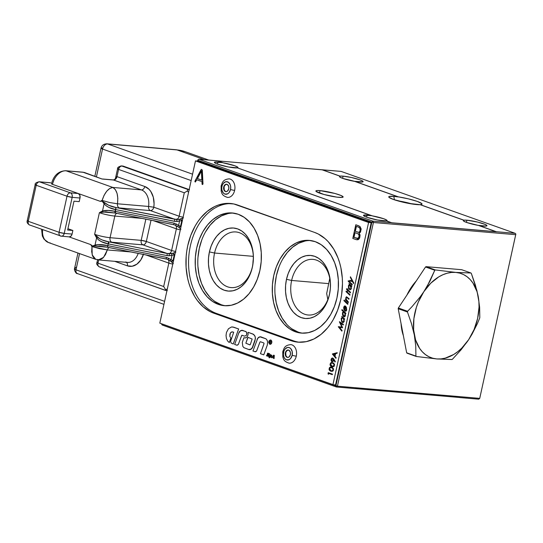 <?xml version="1.0" encoding="UTF-8"?>
<svg xmlns="http://www.w3.org/2000/svg" width="543" height="543" viewBox="0 0 543 543"><rect width="100%" height="100%" fill="white"/><g stroke="black" fill="none" stroke-linecap="round" stroke-linejoin="round"><path stroke-width="0.81" d="M310.637 240.529A46.535 32.987 -85.1 0 0 275.477 280.826A46.535 32.987 -85.1 0 0 298.066 332.038L295.446 331.814A46.535 32.987 94.9 0 1 272.993 279.686A46.535 32.987 94.9 0 1 309.327 240.379A46.535 32.987 94.9 0 1 315.266 241.676A46.535 32.987 94.9 0 1 337.726 293.804A46.535 32.987 94.9 0 1 301.385 333.103A46.535 32.987 94.9 0 1 295.446 331.814L298.066 332.038L292.093 328.977M329.54 293.933A27.917 19.792 -85.1 0 0 316.535 260.151A27.917 19.792 -85.1 0 0 291.632 280.453L286.494 279.326A31.643 22.433 94.9 0 1 314.709 256.323A31.643 22.433 94.9 0 1 329.452 294.611L329.54 293.933A27.917 19.792 94.9 0 1 308.207 315.008A27.917 19.792 94.9 0 1 291.632 280.453A27.917 19.792 94.9 0 1 312.972 259.378A27.917 19.792 94.9 0 1 329.54 293.933L329.452 294.611A31.643 22.433 94.9 0 1 301.236 317.614A31.643 22.433 94.9 0 1 286.494 279.326L291.632 280.453L328.705 283.622L291.632 280.453A27.917 19.792 -85.1 0 0 304.643 314.234A27.917 19.792 -85.1 0 0 329.54 293.933M329.886 277.799L326.676 293.566L327.836 299.553M233.558 213.114A46.535 32.987 -85.1 0 0 198.399 253.405A46.535 32.987 -85.1 0 0 220.987 304.616L218.367 304.392A46.535 32.987 94.9 0 1 195.914 252.271A46.535 32.987 94.9 0 1 232.248 212.965A46.535 32.987 94.9 0 1 238.187 214.254A46.535 32.987 94.9 0 1 260.647 266.382A46.535 32.987 94.9 0 1 224.307 305.689A46.535 32.987 94.9 0 1 218.367 304.392L220.987 304.616L215.014 301.562M252.461 266.518A27.917 19.792 -85.1 0 0 239.456 232.73A27.917 19.792 -85.1 0 0 214.56 253.031L209.415 251.904A31.643 22.433 94.9 0 1 237.63 228.902A31.643 22.433 94.9 0 1 252.373 267.19L252.461 266.518A27.917 19.792 94.9 0 1 231.128 287.593A27.917 19.792 94.9 0 1 214.56 253.031A27.917 19.792 94.9 0 1 235.893 231.956A27.917 19.792 94.9 0 1 252.461 266.518L252.373 267.19A31.643 22.433 94.9 0 1 224.157 290.193A31.643 22.433 94.9 0 1 209.415 251.904L214.56 253.031L253.337 256.35L214.56 253.031A27.917 19.792 -85.1 0 0 227.565 286.813A27.917 19.792 -85.1 0 0 252.461 266.518M320.024 190.62A13.962 1.799 -167.6 0 1 335.011 193.498A13.962 1.799 -167.6 0 1 343.135 196.987A13.962 1.799 -167.6 0 1 338.981 197.36A13.962 1.799 -167.6 0 1 324.001 194.489A13.962 1.799 -167.6 0 1 315.87 190.993A13.962 1.799 -167.6 0 1 320.024 190.62L319.488 193.077L320.024 190.62L316.997 190.552L315.863 191.014L316.08 191.421L324.069 194.503L336.884 197.136L342.015 197.428L343.142 196.966L340.97 195.473L334.943 193.478L320.024 190.62M355.332 388.557L459.969 397.517L336.429 386.996L337.427 386.188L479.727 398.372L515.85 234.047L515.198 233.334L515.85 234.047L515.721 234.691L373.414 222.501L337.427 386.188L479.727 398.372L515.721 234.691L373.414 222.501L372.898 221.15L515.198 233.334L341.079 171.398L322.175 169.837L340.088 176.21L322.175 169.837L217.831 160.898L322.243 169.783L340.101 176.136L343.095 176.142L342.613 178.342L343.095 176.142L351.511 177.513L359.812 179.794L362.31 180.853L363.131 181.647L362.86 181.898L354.674 181.321L398.372 196.865L408.431 198.867L417.357 201.439L421.843 203.639L421.823 204.324L420.234 204.643L463.932 220.186L466.926 220.193A12.095 1.561 -167.6 0 1 479.91 222.684A12.095 1.561 -167.6 0 1 486.956 225.712A12.095 1.561 -167.6 0 1 483.358 226.037A12.095 1.561 -167.6 0 1 478.505 225.372L496.397 231.813L478.492 225.44A12.095 1.561 -167.6 0 1 463.308 220.587A12.095 1.561 -167.6 0 1 463.919 220.261L420.187 204.704A17.003 2.192 -167.6 0 1 416.902 204.596A17.003 2.192 -167.6 0 1 399.234 201.249A17.003 2.192 -167.6 0 1 388.768 197.007A17.003 2.192 -167.6 0 1 393.824 196.383A17.003 2.192 -167.6 0 1 398.386 196.946L398.372 196.865A17.043 2.199 -167.6 0 1 415.056 200.679A17.043 2.199 -167.6 0 1 421.945 204.229A17.043 2.199 -167.6 0 1 420.234 204.643L463.932 220.186A12.095 1.561 -167.6 0 1 466.926 220.193L466.444 222.392L466.926 220.193L477.65 222.094L485.082 224.402L486.962 225.698L485.985 226.092L478.505 225.372L496.363 231.725L515.198 233.334L341.079 171.398L322.243 169.783L340.101 176.136A12.095 1.561 -167.6 0 1 343.095 176.142A12.095 1.561 -167.6 0 1 356.079 178.633A12.095 1.561 -167.6 0 1 363.124 181.661A12.095 1.561 -167.6 0 1 359.527 181.986A12.095 1.561 -167.6 0 1 354.674 181.321L354.66 181.389A12.095 1.561 -167.6 0 1 339.477 176.536A12.095 1.561 -167.6 0 1 340.088 176.21L339.49 176.502L339.769 176.998L342.796 178.409L354.674 181.321L398.372 196.865L354.66 181.389L398.386 196.946L393.824 196.383L394.374 199.797L393.824 196.383L389.127 196.505L389.019 197.36L393.417 199.464L408.322 203.333L420.187 204.704L463.919 220.261L463.322 220.553L463.6 221.049L466.627 222.46L478.492 225.44L496.397 231.813L391.768 222.847L386.507 220.899A12.095 1.561 -167.6 0 1 383.507 220.899A12.095 1.561 -167.6 0 1 370.523 218.401A12.095 1.561 -167.6 0 1 363.477 215.374A12.095 1.561 -167.6 0 1 367.082 215.055A12.095 1.561 -167.6 0 1 371.935 215.72L371.921 215.788A12.095 1.561 -167.6 0 1 387.098 220.641A12.095 1.561 -167.6 0 1 386.63 220.947M412.252 204.019A14.892 1.921 12.4 0 0 397.625 200.801A14.892 1.921 -167.6 0 1 412.252 204.019M366.613 217.18L367.082 215.055L366.613 217.18M386.494 220.974L387.084 220.675L386.813 220.186L383.786 218.775L371.921 215.788L237.406 167.862A12.095 1.561 -167.6 0 1 234.406 167.855A12.095 1.561 -167.6 0 1 221.422 165.364A12.095 1.561 -167.6 0 1 214.376 162.337A12.095 1.561 -167.6 0 1 217.981 162.011L217.512 164.142L217.981 162.011A12.095 1.561 -167.6 0 1 222.834 162.676L222.813 162.751A12.095 1.561 -167.6 0 1 237.997 167.604A12.095 1.561 -167.6 0 1 237.522 167.902M459.901 397.571L478.736 399.186L459.901 397.571M479.727 398.372L478.736 399.186L479.727 398.372M237.386 167.936L237.983 167.638L237.705 167.142L234.678 165.737L222.813 162.751M253.371 258.624A27.917 19.792 -85.1 0 0 252.889 264.278M209.652 296.885L205.105 290.776L201.548 283.473L199.125 275.247L197.917 266.416M197.978 257.321L199.308 248.314L201.847 239.734M205.498 231.922L210.134 225.169L215.564 219.732L221.585 215.836L227.958 213.609M252.373 267.19L253.276 261.068L253.316 254.884L252.502 248.877L250.846 243.284L248.429 238.316L245.341 234.162L241.696 230.985L237.63 228.902L233.314 227.999L228.902 228.311L224.564 229.825L220.472 232.479L216.779 236.171L213.63 240.759L211.139 246.074L209.415 251.904L208.512 258.034L208.471 264.217L209.293 270.224L210.942 275.817L213.358 280.785L216.447 284.939L220.098 288.116L224.157 290.193L228.474 291.096L232.893 290.783L237.223 289.276L241.316 286.623L245.008 282.93L248.165 278.335L250.649 273.02L252.373 267.19M220.987 304.616A46.535 32.987 -85.1 0 0 225.616 305.763M286.731 324.307L282.184 318.198L278.627 310.888L276.204 302.661L274.996 293.831M275.057 284.742L276.38 275.729L278.926 267.156M282.577 259.337L287.213 252.583L292.643 247.153L298.664 243.25L305.037 241.031M329.452 294.611L330.354 288.482L330.395 282.299L329.574 276.299L327.924 270.699L325.508 265.731L322.42 261.577L318.775 258.4L314.709 256.323L310.392 255.42L305.981 255.733L301.643 257.239L297.55 259.893L293.858 263.586L290.709 268.181L288.218 273.496L286.494 279.326L285.591 285.455L285.55 291.639L286.371 297.639L288.021 303.238L290.437 308.207L293.525 312.361L297.177 315.537L301.236 317.614L305.553 318.517L309.972 318.205L314.302 316.698L318.395 314.044L322.087 310.345L325.243 305.757L327.728 300.442L329.452 294.611M298.066 332.038A46.535 32.987 -85.1 0 0 302.695 333.185M197.543 161.074L197.781 160.015L197.564 161.074L197.781 160.015L198.772 159.208L372.898 221.15L371.874 222.162L197.754 160.219L197.564 161.074M161.658 324.347L161.76 323.838L162.309 325.053L161.658 324.347M355.265 388.612L336.429 386.996L335.886 385.849L336.429 386.996L337.427 386.188L335.886 385.849L371.874 222.162L373.414 222.501L337.427 386.188L161.76 323.906L335.886 385.849L371.874 222.162L197.754 160.219L198.772 159.208L372.898 221.15L371.874 222.162L373.414 222.501L372.898 221.15L391.727 222.759L386.507 220.899L377.405 219.996L366.796 217.248L363.667 215.747L363.742 215.143L371.935 215.72L237.406 167.862L228.298 166.959L217.695 164.203L215.198 163.144L214.56 162.703L214.641 162.099L222.834 162.676L217.607 160.823L198.772 159.208L217.607 160.823M315.266 241.676L321.239 244.737L326.601 249.407L331.149 255.515L334.698 262.826L337.128 271.052L338.337 279.883L338.275 288.971L336.945 297.985L334.407 306.557L330.748 314.37L326.119 321.123L320.689 326.56L314.668 330.463L308.288 332.683L301.799 333.137L295.446 331.814L289.473 328.753L284.111 324.083L279.57 317.974L276.014 310.664L273.584 302.437L272.382 293.607L272.443 284.518L273.767 275.505L276.306 266.932L279.964 259.113L284.593 252.359L290.03 246.929L296.044 243.026L302.424 240.807L308.913 240.352L315.266 241.676M238.187 214.254L244.16 217.315L249.522 221.985L254.07 228.094L257.62 235.404L260.049 243.631L261.258 252.461L261.197 261.556L259.866 270.563L257.328 279.136L253.669 286.955L249.04 293.709L243.61 299.139L237.59 303.042L231.216 305.261L224.721 305.716L218.367 304.392L212.394 301.338L207.032 296.661L202.491 290.553L198.935 283.249L196.505 275.023L195.304 266.192L195.365 257.097L196.688 248.09L199.227 239.511L202.885 231.698L207.521 224.945L212.951 219.508L218.965 215.612L225.345 213.385L231.834 212.931L238.187 214.254M336.429 386.996L162.309 325.053L336.429 386.996M67.637 230.022L73.977 201.181L79.21 201.629L73.977 201.181L67.637 230.022L72.871 230.47L67.637 230.022M60.911 236.11C62.493 236.443 63.599 235.54 64.23 233.402A3.72 2.64 94.9 0 1 61.386 236.212A3.72 2.64 94.9 0 1 60.911 236.11A3.72 2.579 -70.4 0 1 60.456 236.015A3.72 2.579 -70.4 0 1 59.085 232.282C58.759 234.481 59.37 235.757 60.911 236.11L69.233 236.884A3.72 2.64 -85.1 0 0 72.076 234.074L72.871 230.47L67.929 228.712L72.871 230.47L72.076 234.074L64.23 233.402L59.085 232.282L28.256 221.313L36.184 185.258L67.013 196.227L59.085 232.282L28.256 221.313L36.184 185.258A3.72 0.482 -167.6 0 1 35.166 184.681A3.72 0.482 -167.6 0 1 36.272 184.586M27.238 220.736A3.72 0.482 12.4 0 0 28.256 221.313C26.878 220.777 26.906 220.553 28.345 220.634C26.906 220.553 26.878 220.777 28.256 221.313A3.72 2.579 109.6 0 0 29.621 225.046C27.455 223.668 26.655 222.23 27.238 220.736L35.166 184.681A3.72 0.482 12.4 0 0 36.184 185.258A3.72 2.579 -70.4 0 1 39.591 181.878L50.2 182.726M28.256 221.313C27.931 223.519 28.535 224.795 30.075 225.141L61.386 236.212M51.476 183.772C53.723 175.45 58.447 171.099 65.655 170.719A3.72 2.64 94.9 0 1 66.131 170.821A14.892 10.324 109.6 0 0 52.495 184.349L51.47 183.778A3.72 0.482 12.4 0 0 52.495 184.349L78.273 193.518L70.42 192.846L39.591 181.878A3.72 2.579 109.6 0 0 36.184 185.258L67.013 196.227L59.085 232.282A3.72 0.482 12.4 0 0 64.23 233.402L72.158 197.347A3.72 0.482 -167.6 0 1 67.013 196.227A3.72 2.579 -70.4 0 1 70.42 192.846L39.591 181.878L50.709 182.828A3.72 2.64 -85.1 0 0 50.234 182.726L39.116 181.776A3.72 2.64 94.9 0 1 39.591 181.878A3.72 2.64 -85.1 0 0 39.116 181.776C36.13 182.496 34.806 183.466 35.166 184.681M69.266 236.891L71.214 235.927L72.076 234.074L64.23 233.402L72.158 197.347L80.004 198.019L79.21 201.629L80.004 198.019A3.72 2.64 -85.1 0 0 78.273 193.518L70.42 192.846C68.785 192.921 67.651 194.048 67.013 196.227L72.158 197.347C72.49 195.107 71.914 193.607 70.42 192.846A3.72 2.64 94.9 0 1 72.158 197.347L80.004 198.019L79.828 195.209L78.273 193.518L100.353 201.372C102.023 200.822 103.272 201.629 104.093 203.808A1.86 0.977 -33.4 0 1 104.975 203.034L101.527 200.618L100.971 200.903M98.364 259.927L103.598 257.348L107.338 249.936L99.62 248.66L91.984 246.583L92.201 254.884L95.738 259.357M91.027 245.117L91.543 246.04L95.5 246.135A1.86 1.229 -113.4 0 1 95.032 245.022C93.403 246.346 92.011 246.217 90.844 244.635L68.988 236.863L90.844 244.635L92.208 245.993L97.767 244.56L107.826 245.667L166.667 257.409L172.986 260.674L174.269 254.843L172.009 255.305L171.072 259.581L172.009 255.305L174.269 254.843L175.002 254.043L174.269 254.843A1.86 0.767 -134.6 0 0 173.034 253.405L167.237 253.513L142.931 244.866L111.804 242.198A3.72 2.64 94.9 0 1 110.066 237.698L141.194 240.359A3.72 2.64 -85.1 0 0 142.931 244.866C141.445 244.106 140.861 242.606 141.194 240.359L110.066 237.698L114.824 216.066L142.056 218.395L114.824 216.066A3.72 2.64 94.9 0 1 116.84 213.365A3.72 2.64 -85.1 0 0 114.824 216.066A11.165 1.439 -167.6 0 1 99.396 212.693L94.638 234.325L96.6 237.902C99.342 241.004 103.218 242.992 108.227 243.868L108.62 243.95L108.797 241.852A14.892 1.921 12.4 0 0 111.804 242.198L142.931 244.866A3.72 2.579 109.6 0 0 146.338 241.486A3.72 0.482 12.4 0 0 141.194 240.359L145.857 219.155L141.194 240.359L146.338 241.486C145.7 243.664 144.567 244.791 142.931 244.866L167.237 253.513L108.424 241.784L108.227 243.868L108.424 241.784C104.154 241.058 100.496 239.524 97.455 237.182A1.86 0.943 148.5 0 0 96.6 237.902L97.455 237.182L94.638 234.325A11.165 1.439 12.4 0 0 110.066 237.698A3.72 2.64 -85.1 0 0 111.804 242.198A14.892 1.921 -167.6 0 1 108.797 241.852L102.484 240.081L99.763 238.798L94.638 234.325A11.165 1.439 12.4 0 0 110.066 237.698L114.824 216.066A11.165 1.439 -167.6 0 1 99.396 212.693L105.688 211.858L114.79 212.958L115.937 207.528C111.682 206.808 108.03 205.315 104.975 203.034A1.86 0.977 146.6 0 0 104.093 203.808C106.876 206.822 110.765 208.756 115.754 209.618L109.095 207.507L106.272 205.885L104.093 203.808L102.525 210.928L108.444 210.433L115.36 211.417C110.419 210.243 106.143 210.08 102.525 210.928L104.093 203.808L102.104 201.127L100.353 201.372L52.495 184.349A14.892 10.324 -70.4 0 1 66.131 170.821L83.133 172.28L102.084 179.02L84.952 172.674A14.892 10.324 109.6 0 0 83.133 172.28A14.892 10.324 -70.4 0 1 85.081 172.715M174.507 224.938L175.375 225.297A3.72 2.579 -70.4 0 1 176.366 228.841A3.72 0.482 -167.6 0 0 180.33 229.811A3.72 0.482 -167.6 0 1 176.366 228.841A3.72 2.579 109.6 0 0 175.375 225.297L178.783 227.245A1.86 1.106 -25.7 0 0 180.514 226.424L180.88 227.32L180.514 226.424L178.783 227.245L180.514 228.97M175.375 225.297L176.414 223.933L175.375 225.297L178.783 227.245L180.894 229.343M151.022 220.186L146.338 241.486L171.608 250.472A3.72 2.579 -70.4 0 1 169.131 253.724A3.72 2.579 109.6 0 0 171.608 250.472L146.338 241.486L151.022 220.186M176.366 228.841L153.316 220.641L176.366 228.841L171.608 250.472A3.72 0.482 12.4 0 0 175.572 251.45A3.72 0.482 12.4 0 1 171.608 250.472L176.366 228.841M175.898 252.067L173.034 253.405L174.269 254.843L172.986 260.674L171.249 261.495L173.366 263.593M175.382 252.319L171.636 253.669L172.009 255.305L171.636 253.669L169.131 253.724L169.416 255.746L172.009 255.305L170.719 255.57L169.416 255.746L169.131 253.724L167.237 253.513L167.061 255.61L169.416 255.746L168.242 255.76L167.061 255.61L167.237 253.513L108.797 241.852L108.62 243.95L167.061 255.61L108.227 243.868L107.826 245.667L108.227 243.868L101.568 241.71L98.751 240.047L96.6 237.902L95.032 245.022A1.86 1.229 66.6 0 0 95.5 246.135L107.249 247.208L107.826 245.667C102.905 244.493 98.643 244.275 95.032 245.022L96.6 237.902L94.638 234.325L99.396 212.693L102.525 210.928L99.396 212.693L102.994 211.987L102.525 210.928A1.86 1.208 64.2 0 0 102.994 211.987L115.17 213.032L115.754 211.499L115.36 211.417L114.79 212.958M90.844 244.635L91.984 246.583L91.686 251.647L92.52 255.834L94.387 258.597L95.656 259.33L99.932 259.812L102.871 258.095L105.457 254.653L107.338 249.936L131.175 251.979L107.338 249.936A3.72 2.64 94.9 0 1 109.238 247.601A3.72 2.64 -85.1 0 0 107.338 249.936L91.984 246.583L91.543 246.04L99.627 246.128L105.715 246.922M107.249 247.208L105.396 246.868M166.117 258.936L167.848 259.554L168.88 258.183L167.848 259.554A3.72 2.579 -70.4 0 1 168.839 263.097A3.72 0.482 -167.6 0 0 172.796 264.068A3.72 0.482 -167.6 0 1 168.839 263.097A3.72 2.579 109.6 0 0 167.848 259.554L171.249 261.495A1.86 1.106 -25.7 0 0 172.986 260.674L173.346 261.57L172.986 260.674L166.667 257.409L107.976 245.701L107.385 247.235L166.049 258.923M98.446 259.934L127.435 262.418A14.892 10.555 -85.1 0 0 138.2 253.384A14.892 10.555 -85.1 0 1 127.557 262.425A14.892 10.555 -85.1 0 1 125.542 262.004M143.4 254.416A18.611 13.195 94.9 0 1 127.361 265.832L114.688 261.326L127.361 265.832A3.72 2.579 109.6 0 0 126.438 262.33A3.72 2.579 -70.4 0 1 127.361 265.832L132.166 266.246L136.863 264.19L140.813 259.948L143.501 254.083M50.275 242.931A14.892 10.324 -70.4 0 1 48.327 242.49A14.892 10.324 -70.4 0 1 42.639 229.675A14.892 10.324 109.6 0 0 48.456 242.538L95.656 259.33M82.617 172.172A3.72 2.64 94.9 0 1 83.133 172.28A3.72 2.64 -85.1 0 0 82.658 172.172L84.952 172.674M102.98 179.081L113.596 180.004L141.39 189.894L112.883 187.45L115.36 189.629L117.084 193.444L117.824 198.378L117.478 203.788L148.599 206.455A14.892 10.555 -85.1 0 0 141.39 189.894L112.883 187.45C108.295 188.17 104.711 192.5 102.132 200.435L109.754 202.553L117.478 203.788C118.435 195.494 116.901 190.05 112.883 187.45L66.131 170.821A3.72 2.64 -85.1 0 0 65.615 170.712M52.583 183.67L54.09 179.584M182.916 218.069L179.903 219.352L176.658 219.467L176.95 221.496L179.543 221.055L178.599 225.331L180.514 226.424L178.599 225.331A1.86 0.346 124.2 0 1 177.615 226.472A1.86 0.346 -55.8 0 0 178.599 225.331L174.194 223.159L115.754 211.499L115.17 213.032L173.611 224.693L174.194 223.159L173.584 224.673L174.547 224.951L173.651 224.687M115.211 213.026L173.584 224.673M181.796 220.594L182.536 219.786L181.796 220.594A1.86 0.767 -134.6 0 0 180.561 219.148L181.796 220.594L179.543 221.055L179.163 219.413L176.658 219.467A3.72 2.579 109.6 0 0 179.142 216.223A3.72 0.482 12.4 0 0 183.106 217.193A3.72 0.482 12.4 0 1 179.142 216.223A3.72 2.579 -70.4 0 1 176.658 219.467L116.073 207.548L115.36 211.417L174.194 223.159L178.599 225.331L179.543 221.055L181.796 220.594L180.514 226.424L181.796 220.594M183.432 217.818L179.163 219.413L179.543 221.055L175.769 221.51L115.903 209.646L174.595 221.354L174.771 219.263L174.595 221.354L176.95 221.496L176.658 219.467L174.771 219.263L150.397 210.596A3.72 2.579 109.6 0 0 153.805 207.209L179.142 216.223L153.805 207.209L154.076 203.808L153.289 197.184L150.832 191.543L149.081 189.337L144.798 186.514L117.003 176.624L118.584 169.416L184.294 192.785L187.41 190.939L188.557 192.392L187.41 190.939L187.606 189.941L187.41 190.939L184.294 192.785L179.142 216.223L184.294 192.785L118.584 169.416C119.222 167.237 120.363 166.11 121.999 166.036L189.012 189.521L123.302 166.144A3.72 2.64 -85.1 0 0 122.827 166.043L121.523 165.927A3.72 2.64 94.9 0 1 121.999 166.036A3.72 2.579 109.6 0 0 118.584 169.416A3.72 0.482 -167.6 0 1 117.566 168.839A3.72 0.482 -167.6 0 1 118.679 168.737A3.72 2.64 94.9 0 1 121.523 165.927L187.702 189.405L187.606 189.941L187.702 189.405L189.012 189.521L122.793 166.036M167.292 290.573L165.506 290.424L165.676 289.779L167.346 288.869L165.676 289.779L165.506 290.424L99.803 266.986A3.72 2.579 -70.4 0 1 99.349 266.885A3.72 2.579 -70.4 0 1 97.978 263.158A3.72 0.482 -167.6 0 1 96.959 262.581A3.72 0.482 -167.6 0 1 98.066 262.479M99.349 266.885C96.959 265.113 96.165 263.681 96.959 262.581A3.72 0.482 12.4 0 0 97.978 263.158L163.681 286.528L168.839 263.097L145.789 254.898L168.839 263.097L163.681 286.528L165.676 289.779L163.681 286.528L97.978 263.158A3.72 2.579 109.6 0 0 99.349 266.885L165.527 290.362M163.938 304.358L77.357 273.557A3.72 2.579 109.6 0 1 75.986 269.823L74.574 268.418L74.866 269.192L75.986 269.823L164.604 301.345L75.986 269.823C75.674 272.009 76.285 273.285 77.812 273.652L77.357 273.557C76.176 274.188 73.814 269.722 74.574 268.418L76.515 267.007M176.21 149.746A5.586 3.957 94.9 0 1 176.977 149.909L185.163 151.673A67.006 46.46 109.6 0 0 176.977 149.909L107.657 143.97L192.561 174.174L107.657 143.97L176.977 149.909L204.494 159.696L176.977 149.909A5.586 3.957 -85.1 0 0 176.265 149.753L106.944 143.814A5.586 3.957 94.9 0 1 107.657 143.97A5.586 3.869 109.6 0 0 102.539 149.04L191.156 180.568L102.539 149.04A5.586 3.869 -70.4 0 1 107.657 143.97A5.586 3.957 -85.1 0 0 106.944 143.814C103.693 143.929 101.717 145.381 101.012 148.178A5.586 0.719 12.4 0 0 102.539 149.04A5.586 0.719 -167.6 0 1 101.012 148.178A5.586 0.719 -167.6 0 1 102.675 148.029M75.986 269.823L79.549 253.601L75.986 269.823M96.444 176.76L102.539 149.04L96.444 176.76M166.816 290.471L167.325 290.58M189.487 189.765L189.012 189.521A3.72 2.64 -85.1 0 1 189.174 189.588M118.679 168.737C117.24 168.656 117.207 168.88 118.584 169.416L117.003 176.624L144.798 186.514A18.611 13.195 94.9 0 1 153.805 207.209A3.72 2.579 -70.4 0 1 150.397 210.596L174.771 219.263L115.937 207.528L108.614 205.268L101.527 200.618L102.132 200.435L104.052 195.371L106.74 191.184L109.815 188.421L112.883 187.45L66.131 170.821L83.133 172.28L102.084 179.02L112.964 179.971M116.114 176.848L117.003 176.624C116.358 178.783 115.225 179.909 113.596 180.004A3.72 2.579 109.6 0 0 117.003 176.624L115.503 178.219L116.114 176.848M115.34 179.407L115.516 178.165M167.848 259.554L170.081 260.721A1.86 0.346 -55.8 0 0 171.072 259.581A1.86 0.346 124.2 0 1 170.081 260.721L172.986 263.226M166.667 257.409L166.083 258.943L166.667 257.409M166.972 259.187L107.385 247.235M97.978 263.158L98.683 259.954L97.978 263.158M100.353 201.372L102.132 200.435M109.829 202.566L117.478 203.788A3.72 2.64 -85.1 0 0 119.284 207.928L150.397 210.596L119.284 207.928A3.72 2.64 94.9 0 1 117.478 203.788L148.599 206.455A3.72 2.64 -85.1 0 0 150.397 210.596A3.72 2.64 94.9 0 1 148.599 206.455L153.805 207.209L148.599 206.455A14.892 10.555 -85.1 0 0 141.39 189.894A3.72 2.579 109.6 0 0 144.798 186.514A3.72 2.579 -70.4 0 1 141.39 189.894L113.209 179.909C114.335 179.794 115.102 179.231 115.503 178.219L117.566 168.839C117.213 167.617 118.53 166.653 121.523 165.927M176.801 218.972L176.821 219.582M332.778 366.349L331.922 366.152L332.716 366.342L333.986 365.317L333.09 366.321L331.23 365.833L330.517 364.889L330.85 363.389L331.841 363.043L333.083 363.443L333.823 364.129L333.986 365.317M331.807 366.681L333.809 366.559L334.461 364.74L333.728 363.253L331.569 362.48L330.49 363.036L330.022 364.733L330.47 365.833L331.807 366.681M332.879 366.355L332.051 366.165L330.626 364.081L332.051 366.165L330.646 364.903L330.863 363.545L331.977 363.057M270.102 344.289A2.186 1.548 -85.1 0 0 271.765 342.64L271.765 342.64A2.186 1.548 -85.1 0 0 270.781 340.006L270.753 340.006A2.186 1.548 94.9 0 1 271.738 342.64A2.186 1.548 94.9 0 1 270.068 344.289A2.186 1.548 94.9 0 1 269.823 344.235L270.909 343.753L271.568 342.579A1.934 1.371 94.9 0 1 270.088 344.038A1.934 1.371 94.9 0 1 269.878 343.997L269.905 343.997A1.934 1.371 -85.1 0 0 270.115 344.038L270.088 344.038M231.732 203.611A55.841 39.585 -85.1 0 0 189.31 251.769A55.841 39.585 -85.1 0 0 216.386 313.406L213.772 313.182L290.851 340.604L293.464 340.828L216.386 313.406L213.772 313.182L294.625 341.662L298.474 342.192L306.266 341.649L313.915 338.981L321.137 334.298L327.653 327.782L330.565 323.906L333.212 319.678L337.603 310.297L340.651 300.007L341.628 294.639L342.47 283.724L342.314 278.281L340.868 267.685L339.585 262.636L337.956 257.816L333.687 249.047L328.237 241.716L325.121 238.682L318.293 234.019L314.635 232.438A55.841 39.585 94.9 0 1 340.651 300.007A55.841 39.585 94.9 0 1 297.978 342.158A55.841 39.585 94.9 0 1 290.851 340.604L293.464 340.828A55.841 39.585 -85.1 0 0 299.288 342.239M332.228 361.258L331.569 359.866L332.547 358.556M333.13 360.138L332.587 358.577L333.164 359.398L332.968 360.613L332.187 361.251L331.501 360.593L331.637 359.147L332.587 358.577M335.255 361.638L333.049 358.231L332.214 358.02L331.495 358.489L330.999 360.172L331.671 361.631L332.907 361.529L333.64 359.758L334.956 361.991L335.384 361.652L333.796 359.167L335.255 361.638M347.934 288.862L348.063 289.962L350.52 292.27L348.063 289.962L350.52 292.27L350.398 292.847L350.52 292.27L350.269 292.833L347.805 290.519L347.635 291.292L347.33 291.007L347.5 290.233L346.475 289.27L346.604 288.693L347.629 289.663L347.825 288.761L347.934 289.948L350.391 292.263L350.269 292.833L347.805 290.519M346.013 291.652L346.149 291.055L349.882 294.571L349.753 295.168L346.013 291.652L349.882 295.182L350.018 294.584L346.258 291.157M345.362 299.96L348.131 302.56L345.362 299.96L345.491 299.39L345.986 299.858L345.735 297.951L346.4 296.777L348.973 298.711L348.85 299.274L346.882 297.496L346.088 298.093L347.011 297.51M346.631 297.421L346.061 298.236L346.264 299.784L348.26 302.573L348.382 302.003L346.237 299.268L346.258 297.931L346.76 297.428M344.975 301.738L345.097 301.161L347.866 303.768L347.737 304.338L344.975 301.738M347.758 304.243L347.995 303.775L345.233 301.175M344.5 309.951L345.219 306.666L344.479 306.68L344.024 307.542L344.5 309.951L345.219 306.666L344.024 307.542L345.348 306.68M345.219 306.666L344.873 306.557M344.629 309.965L344.099 307.895L344.981 306.564M345.545 310.616L344.92 310.311L345.796 306.34L344.791 310.297L345.796 306.34L344.744 305.94M345.966 307.365L346.23 307.039L346.488 307.691L346.597 309.931L346.135 310.963L345.192 311.207L343.895 309.673L343.678 307.223L344.445 305.987L345.667 306.333L344.791 310.297L345.416 310.603L346.291 309.496L345.966 307.365M345.029 305.919L345.796 306.34L344.927 305.919M342.938 322.617L344.214 321.347L342.877 322.617L342.131 322.223L341.18 318.585L341.608 321.524L342.837 322.61L343.97 321.734L343.929 319.046L344.405 319.494L344.527 318.931L341.764 316.331L342.151 317.37L341.18 318.585M342.266 321.66L341.472 319.664L342.321 317.865L343.454 318.7L343.834 320.574L343.305 321.816L342.266 321.66M264.007 343.76L260.443 353.676L263.769 354.857L267.292 345.063L267.624 341.981L267.047 340.108L265.955 338.791L261.115 336.952L259.927 336.836L257.762 338.282L252.957 351.016L255.502 351.769L256.588 351.05L259.921 342.083L260.43 341.744L263.755 342.932L264.054 343.502L260.443 353.676M257.036 339.667A4.826 3.421 94.9 0 1 260.497 336.816A4.826 3.421 94.9 0 1 261.115 336.952L261.135 336.952A4.826 3.421 -85.1 0 0 260.559 336.823M314.635 232.438L233.782 203.958L226.037 203.435L218.279 205.05L214.492 206.639L207.263 211.322L200.747 217.845L197.835 221.714L195.188 225.949L190.803 235.323L187.756 245.612L186.772 250.981L186.161 256.425L186.093 267.339L187.539 277.935L188.815 282.984L190.45 287.804L194.713 296.573L197.306 300.442L203.279 306.938L210.114 311.601L213.772 313.182A55.841 39.585 94.9 0 1 186.826 250.635A55.841 39.585 94.9 0 1 230.429 203.469A55.841 39.585 94.9 0 1 237.556 205.016L314.635 232.438M335.54 384.946L332.92 384.722L368.595 222.481L371.208 222.705L335.54 384.946L332.92 384.722L159.812 323.139L332.92 384.722L368.595 222.481L195.48 160.898L159.812 323.139L195.48 160.898L198.1 161.122L195.48 160.898L368.595 222.481L371.208 222.705L198.1 161.122M201.405 171.14L197.442 178.572L201.847 180.14L197.313 178.566L201.853 180.181L201.392 170.902L201.853 180.181L197.313 178.566L201.392 170.902M201.928 181.6L196.688 179.74L201.928 181.6L202.111 184.328L202.749 184.369L202.179 170.088L201.534 169.328L195.005 181.043L201.039 169.708M195.005 181.043L194.923 181.735L195.446 181.959L196.688 179.74M202.444 184.539L202.994 183.982L202.315 170.095L202.858 183.833L202.315 170.095L201.473 169.382M354.912 232.614L358.061 233.829L358.984 234.922L358.971 236.918L357.939 238.336L353.86 237.406L354.912 232.614L353.86 237.406L355.034 232.655L353.988 237.42L357.246 238.472M357.056 239.796L359.948 236.918L356.995 239.789L356.011 239.565L357.769 239.741L359.29 238.438L359.975 235.323L359.045 233.205L360.667 231.501L361.061 228.97L359.819 226.417L355.93 224.788L359.948 226.431L361.19 228.976L360.396 232.316L359.045 233.205L359.819 236.904L359.181 233.212L360.084 235.078L359.588 238.092L358.482 239.517L356.717 239.741M352.801 238.425L355.801 224.775L358.753 225.834L355.801 224.775L352.801 238.425L356.011 239.565M358.346 232.309L355.326 231.332L356.412 226.39L355.197 231.325L356.289 226.343L355.197 231.325L358.645 232.302L359.622 231.705L360.145 230.368C360.335 228.583 359.771 227.503 358.475 227.123L359.873 228.196L360.145 230.368M356.289 226.343L358.475 227.123M271.69 357.715L273.604 355.156L274.29 355.4L274.072 358.563L273.387 358.319L273.462 357.294L272.749 357.036L271.69 357.715M273.489 356.866L273.543 356.045L273.02 356.697L273.489 356.866M274.1 358.57L274.31 355.4L274.1 358.57L274.31 355.4L273.631 355.163M244.703 336.151L241.825 335.275L238.275 344.534L237.196 345.253L234.651 344.5L238.71 333.212L240.468 330.802L242.85 330.456L246.318 331.882L246.929 333.463L246.536 335.248L244.703 336.151M238.71 333.212A4.901 3.475 94.9 0 1 242.226 330.32A4.901 3.475 94.9 0 1 242.85 330.456L242.877 330.456A4.901 3.475 -85.1 0 0 242.287 330.327M244.323 337.875L243.895 337.719L242.3 342.409L242.809 346.366L243.909 347.676L248.748 349.516L251.097 349.176L252.821 346.801L255.02 340.699L255.353 337.61L254.776 335.737L252.997 334.067L248.056 332.309L248.117 334.549L247.33 336.585L245.931 337.807L244.323 337.875M249.821 344.859L245.836 343.217L248.008 337.366L252.142 339.022L250.33 344.52L249.821 344.859M249.427 349.658A4.826 3.421 -85.1 0 0 252.848 346.807A4.826 3.421 94.9 0 1 249.366 349.651A4.826 3.421 94.9 0 1 248.748 349.516L249.956 349.638L252.122 348.192L255.427 338.656L255.162 336.626L253.71 334.427L248.083 332.316M270.699 340.244A1.934 1.371 94.9 0 1 271.568 342.579L271.486 341.133L270.753 340.006L271.643 341.004L271.738 342.64L270.991 343.963L269.823 344.235L271.018 343.97L271.765 342.64L271.67 341.011L270.781 340.006M343.21 324.918L343.454 324.409L339.531 321.748M341.846 331.128L341.975 330.551L339.409 327.436L342.606 327.68L340.393 323.058L343.196 324.992L343.325 324.402L339.402 321.741L341.92 327.124L338.296 326.764L341.846 331.128M338.452 326.676L341.914 327.117L339.382 321.836M344.296 316.264L343.101 315.103L342.918 313.168L343.522 315.958L345.029 315.273L344.398 316.202L343.522 315.958L344.092 316.25M344.167 316.25L343.522 315.958L342.918 313.168L343.325 312.354L344.018 312.211M341.947 309.625L341.825 310.189L343.4 311.668L342.497 312.653L342.518 314.926L343.38 316.521L344.52 316.847L345.341 315.632L345.185 313.345L345.66 313.793L345.782 313.23L341.947 309.625L345.911 313.243L341.947 309.625M343.522 315.958L342.728 313.963L343.42 312.205L344.703 313.006L345.029 315.273M348.185 281.267L348.307 280.704L352.142 284.308L352.02 284.871L348.185 281.267L352.149 284.885L352.271 284.315L348.423 280.806M349.801 280.385L352.135 280.853L350.33 277.378L350.459 276.774L353.656 282.957L353.527 283.561L352.495 281.559L349.543 280.969L349.672 280.371L352.135 280.853M350.554 276.957L353.792 282.971L353.527 283.561L352.495 281.559M328.026 373.747L328.271 372.661L332.391 374.127L332.275 374.656L328.576 373.34L328.372 374.242L328.026 373.747M328.508 374.256L328.576 373.34M337.237 352.712L332.384 353.948L337.108 352.699L336.979 353.276L335.465 353.669L334.875 356.344L336.137 357.715L334.875 356.344L336.002 357.708L335.879 358.285L332.364 354.022L336.008 358.292L336.137 357.715L335.011 356.351L335.594 353.683L337.108 353.283L337.237 352.712M334.515 355.903L333.178 354.28L334.983 353.798L334.515 355.903M332.357 366.817L334.203 366.287L334.549 364.441L333.531 363.023L331.698 362.493M332.282 374.622L332.526 374.141L328.393 372.708M350.018 289.731L351.321 288.896L351.28 286.209M351.647 286.555L351.884 286.093L349.095 283.589M344.052 316.881L345.355 316.046L345.314 313.359M345.681 313.698L345.911 313.243L342.083 309.639M342.572 327.829L340.583 323.187M341.873 331.006L342.104 330.565L339.545 327.456M270.428 344.018L269.898 344.004M243.922 337.719L245.151 337.997M244.73 336.158L246.563 335.248L246.766 332.581L245.755 331.481L241.676 330.341M236.633 345.199L238.302 344.534L241.635 335.574L242.144 335.235M272.097 357.851L272.769 357.043M270.679 357.342L271.249 357.131L271.839 355.326L270.163 354.538L268.941 357.606L269.545 357.817L269.844 357.056M270.142 341.113L269.756 342.884L270.176 342.266L270.462 343.135L270.319 342.321L270.828 341.71L270.142 341.113M268.093 355.95L266.593 355.455L266.416 355.835L268.602 356.357L269.056 354.857L267.835 354.219L268.072 353.615M268.235 356.48L269.056 355.074L267.808 354.212L267.909 353.703L269.491 354.124L269.64 353.737L267.59 353.208L267.081 354.66L268.222 355.36L268.127 355.869L266.593 355.461M195.317 182.007L196.804 179.781M229.282 342.579L230.897 338.146L229.804 336.382L230.381 332.954L231.929 331.841L233.714 332.241L230.605 341.343L231.121 343.027L233.266 344.004L238.669 328.963L233.612 327.164L231.447 326.988L228.427 328.78L226.451 332.499L226.037 335.499L226.417 338.438L227.551 340.916L229.275 342.592L230.87 338.146L229.832 336.382L229.92 333.993L231.114 332.201L232.811 331.916M254.939 351.715L256.615 351.05L259.948 342.09L260.457 341.751M263.769 354.857L267.312 345.063L267.645 341.981L267.075 340.108L265.982 338.798L259.954 336.836M270.136 340.21L269.056 340.821L268.71 342.423L269.762 344.214L268.907 342.389L269.219 340.97L270.665 340.223L270.095 339.959M269.267 343.841L269.81 343.97L269.029 343.081L269.192 340.97L270.638 340.223M343.142 322.623L344.167 321.551L344.058 319.06M344.425 319.399L344.656 318.945L341.873 316.44M345.321 311.214L346.251 310.99L346.726 309.938L346.278 307.148M344.276 301.175L344.635 300.734L344.194 300.143M348.871 299.179L349.108 298.725L346.536 296.79M347.656 291.204L347.92 290.627M347.649 289.568L346.712 288.801M331.359 371.344L333.205 370.815L333.551 368.969L332.533 367.55L330.701 367.02M335.031 361.903L335.384 361.652L333.701 358.828L332.554 358.013M332.167 361.801L333.429 361.054L333.769 359.765M332.859 358.068L332.486 358.007L332.859 358.068M331.06 359.432L332.73 358.061M330.816 371.208L332.513 371.283L333.477 369.478L332.73 367.781L330.572 367.014L329.499 367.563L329.031 369.26L329.472 370.36L330.816 371.208M332.995 369.844L332.092 370.849L330.606 370.55L329.662 369.769L329.642 368.222L330.409 367.604L331.834 367.842L332.825 368.656L332.995 369.844M332.56 368.33L331.576 367.733M331.882 370.883L330.368 370.374L329.649 369.43L329.873 368.073L330.979 367.584M329.649 369.43L329.594 369.023M331.06 370.693L329.499 368.602L331.06 370.693M348.986 283.487L349.373 284.518L348.463 285.509L348.484 287.776L349.203 289.222L350.228 289.765L351.192 288.89L351.151 286.195L351.626 286.643L351.749 286.086L348.986 283.487M349.488 288.815L348.694 286.813L349.543 285.014L350.676 285.856L351.056 287.722L350.527 288.964L349.488 288.815M350.995 288.123L349.807 285.021M350.269 289.114L349.4 288.577L348.823 286.826L349.115 285.428L349.984 285.061M350.269 285.319L348.762 286.012L349.746 285.021M343.895 300.381L344.323 301.182L344.405 300.333L343.895 300.381M233.239 344.004L238.642 328.956L232.526 326.934M269.518 357.817L269.817 357.043L271.222 357.124L271.839 355.543L270.136 354.531M270.699 356.873L269.993 356.622L270.685 355.081L271.256 355.414L270.699 356.873M269.464 354.117L269.613 353.731L267.787 353.133M270.244 341.343L270.462 342.144L270.244 341.343M270.665 356.948L270.02 356.629L270.713 355.081M249.997 344.88L245.864 343.224L247.676 337.726L248.185 337.386M343.047 321.965L342.178 321.429L341.601 319.671L341.893 318.279L342.762 317.913M334.542 355.787L333.307 354.287L334.97 353.846M226.906 184.274L225.399 184.796L223.702 187.05A3.72 2.64 94.9 0 1 226.546 184.24A3.72 2.64 94.9 0 1 228.759 188.849L228.773 186.697L227.503 184.593L225.997 184.274L224.571 185.197L223.594 188.502L224.958 191.312L225.949 191.665L227.456 191.136L228.759 188.849A3.72 2.64 94.9 0 1 225.915 191.659A3.72 2.64 94.9 0 1 223.702 187.05L224.096 187.084A3.72 2.64 -85.1 0 0 226.112 191.665M227.273 197.374A9.306 6.597 -85.1 0 0 234.644 190.376A2.98 0.387 -167.6 0 1 230.531 189.48A6.326 4.487 94.9 0 1 224.883 194.082A6.326 4.487 94.9 0 1 221.938 186.425A2.98 0.387 -167.6 0 1 221.116 185.964A2.98 0.387 12.4 0 0 221.938 186.425A6.326 4.487 94.9 0 1 227.578 181.824A6.326 4.487 94.9 0 1 230.531 189.48A2.98 0.387 12.4 0 0 234.644 190.376A9.306 6.597 -85.1 0 0 229.377 178.885M229.119 178.857C222.705 179.482 222.392 182.699 221.116 185.964A2.98 0.387 -167.6 0 1 222.006 185.882M230.531 189.48L229.058 192.629L227.497 193.899L224.883 194.082L223.343 193.03L221.911 190.084L221.754 187.647L222.277 185.258L223.411 183.276L225.834 181.701L228.393 182.238L230.225 184.695L230.714 187.016L230.531 189.48M226.743 184.267A3.72 2.64 -85.1 0 0 224.096 187.084L224.273 189.901L225.352 191.346L226.336 191.693M288.557 350.038L287.043 350.568L285.353 352.814A3.72 2.64 94.9 0 1 288.197 350.004A3.72 2.64 94.9 0 1 290.403 354.613L290.424 352.461L289.147 350.357L287.647 350.038L286.215 350.968L285.238 354.267L286.609 357.077L287.593 357.43L289.107 356.9L290.403 354.613A3.72 2.64 94.9 0 1 287.559 357.423A3.72 2.64 94.9 0 1 285.353 352.814L285.747 352.848A3.72 2.64 -85.1 0 0 287.756 357.43M288.924 363.138A9.306 6.597 -85.1 0 0 296.288 356.14A2.98 0.387 -167.6 0 1 292.175 355.244A6.326 4.487 94.9 0 1 286.534 359.846A6.326 4.487 94.9 0 1 283.582 352.19A2.98 0.387 -167.6 0 1 282.767 351.728A2.98 0.387 12.4 0 0 283.582 352.19A6.326 4.487 94.9 0 1 289.229 347.588A6.326 4.487 94.9 0 1 292.175 355.244A2.98 0.387 12.4 0 0 296.288 356.14A9.306 6.597 -85.1 0 0 291.021 344.649M290.763 344.622C284.349 345.246 284.043 348.463 282.767 351.728A2.98 0.387 -167.6 0 1 283.656 351.647M292.175 355.244L290.702 358.394L289.147 359.663L286.534 359.846L284.987 358.794L283.887 356.968L283.392 354.647L283.928 351.022L285.055 349.04L287.478 347.466L289.229 347.588L290.77 348.64L292.202 351.579L292.175 355.244M288.394 350.031A3.72 2.64 -85.1 0 0 285.747 352.848L285.923 355.665L287.003 357.111L287.987 357.464M477.392 323.614L479.645 318.184A51.375 35.621 109.6 0 0 479.802 317.472L479.632 307.297L478.193 296.369A44.669 30.978 -70.4 0 1 468.684 339.633L471.955 334.352L477.392 323.614L471.955 334.352L468.684 339.633L461.116 349.74L452.462 359.215A51.375 35.621 -70.4 0 1 451.939 359.527A51.375 35.621 109.6 0 0 452.462 359.215L461.116 349.74L468.684 339.633A44.669 30.978 -70.4 0 1 436.742 358.937L451.939 359.527L436.742 358.937L440.923 358.916L445.192 358.156L453.71 354.484L457.817 351.633L461.726 348.165L468.684 339.633L474.114 329.465L477.643 318.361L479.035 307.073L478.892 301.596L476.944 290.736L471.331 273.394A51.375 35.621 109.6 0 0 470.964 273L455.767 272.41A44.669 30.978 -70.4 0 1 478.193 296.369L479.632 307.297L479.802 317.472A51.375 35.621 -70.4 0 1 479.645 318.184L477.392 323.614M412.035 306.632L407.61 311.288A51.375 35.621 109.6 0 0 407.454 312.001L411.479 323.621L414.316 334.977A44.669 30.978 -70.4 0 1 423.825 291.713L420.187 296.865L412.035 306.632L420.187 296.865L423.825 291.713L429.981 281.104L434.787 270.265L425.536 266.973L398.358 308.003A51.375 35.621 109.6 0 0 398.202 308.709L406.666 352.794L415.918 356.086L415.748 345.905L414.316 334.977L411.479 323.621L407.454 312.001L398.202 308.709L407.454 312.001A51.375 35.621 -70.4 0 1 407.61 311.288L398.358 308.003L407.61 311.288L412.035 306.632M427.097 286.439L423.825 291.713A44.669 30.978 -70.4 0 1 455.767 272.41L435.316 269.946A51.375 35.621 109.6 0 0 434.787 270.265L427.097 286.439M425.536 266.973L434.787 270.265A51.375 35.621 -70.4 0 1 435.316 269.946L426.065 266.654A51.375 35.621 109.6 0 0 425.536 266.973M461.713 269.708L470.964 273L461.713 269.708L426.065 266.654L435.316 269.946L455.767 272.41L470.964 273A51.375 35.621 -70.4 0 1 471.331 273.394L475.356 285.014L478.193 296.369L476.951 291.469L472.912 282.984L470.184 279.55L467.055 276.726L463.566 274.575L459.778 273.129L455.767 272.41L451.586 272.423L447.317 273.183L443.027 274.67L438.798 276.855L430.782 283.174L423.825 291.713L418.395 301.874L416.372 307.358L413.888 318.653L413.61 329.744L415.558 339.877L419.596 348.362L422.318 351.796L425.454 354.613L428.943 356.765L432.723 358.217L436.742 358.937A44.669 30.978 -70.4 0 1 414.316 334.977L415.748 345.905L415.918 356.086A51.375 35.621 109.6 0 0 416.291 356.473L436.742 358.937L416.291 356.473A51.375 35.621 -70.4 0 1 415.918 356.086L406.666 352.794A51.375 35.621 109.6 0 0 407.04 353.188L416.291 356.473L407.04 353.188M401.08 323.682A43.739 30.327 109.6 0 0 401.834 329.9L402.302 330.063L401.834 329.9A43.739 30.327 109.6 0 0 403.374 335.642M416.305 280.914A43.739 30.327 109.6 0 0 406.897 295.114M41.601 229.309L42.32 235.981L43.942 239.11L48.456 242.538M65.655 170.719L82.658 172.172M176.265 149.753L185.163 151.673L208.736 160.063M101.012 148.178L94.849 176.197M77.954 253.031L74.574 268.418M125.996 262.099L127.435 262.418M96.959 262.581L97.564 259.825M102.566 179L113.209 179.909M226.309 191.693L225.915 191.659M221.116 185.964L221.184 191.299C221.951 192.887 221.51 195.561 227.531 197.401M287.953 357.457L287.559 357.423M282.767 351.728L282.835 357.063C283.595 358.651 283.154 361.326 289.175 363.165"/></g></svg>
